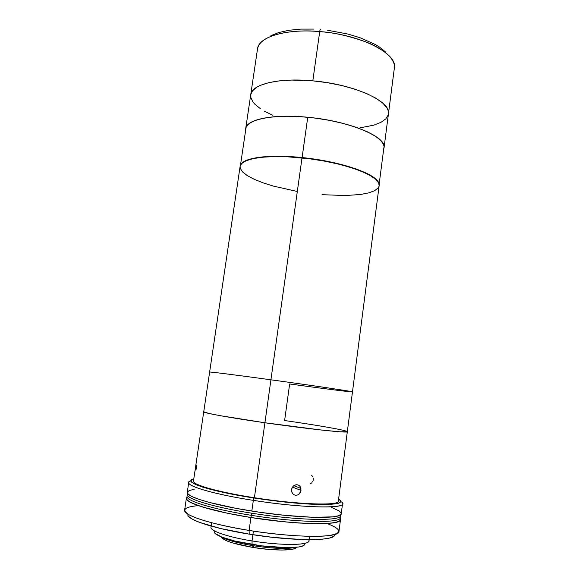 <?xml version="1.0" encoding="UTF-8"?>
<svg xmlns="http://www.w3.org/2000/svg" width="579" height="579" viewBox="0 0 579 579"><rect width="100%" height="100%" fill="white"/><g stroke="black" fill="none" stroke-linecap="round" stroke-linejoin="round"><path stroke-width="0.87" d="M250.721 94.761L252.444 90.881L256.931 87.103L260.174 85.446L268.555 82.717L279.223 80.886L291.751 80.061L312.819 80.843C354.5 84.31 391.65 101.643 388.437 113.86C391.65 101.643 354.5 84.31 312.819 80.843C278.441 77.535 251.438 84.396 250.721 94.746C251.438 84.396 278.441 77.535 312.819 80.843L319.717 31.599C320.057 29.42 320.346 28.726 320.585 29.507C320.346 28.726 320.057 29.42 319.717 31.599C285.541 28.545 258.473 37.005 257.517 48.918C260.499 32.533 299.394 29.203 319.717 31.599L312.819 80.843L327.424 82.688L341.653 85.504L354.847 89.152L366.398 93.436L375.814 98.155L382.755 103.084L386.996 107.991L388.089 110.379L388.437 113.882M245.677 130.072L245.706 128.603C246.241 119.419 273.194 113.752 307.717 117.248C349.571 120.997 387.09 137.006 384.043 147.797L383.674 149.223L384.087 146.762L383.645 144.699L380.692 140.371L374.997 135.884L366.695 131.447L356.056 127.25L343.521 123.501L329.639 120.389L315.056 118.073L300.472 116.661L286.583 116.213L274.033 116.748L263.373 118.203L255.021 120.49L249.238 123.479L246.176 127.018L245.677 130.072M240.104 166.39L241.696 163.488L246.061 160.759L253.117 158.624L262.649 157.198L274.323 156.576L287.647 156.808L309.396 158.755L324.059 161.042L338.049 164.002L350.686 167.469L361.434 171.29L369.851 175.271L375.648 179.229L378.688 183.007L379.144 185.693C381.995 176.479 344.064 161.968 302.021 157.901C267.339 154.195 240.444 158.508 240.111 166.383L209.627 372.08C208.838 371.602 235.356 374.917 270.929 379.802L302.021 157.901L270.929 379.802C313.999 385.694 354.225 391.701 352.473 391.896C352.633 392.33 322.995 388.552 289.652 383.964L284.615 420.535L291.02 421.461M322.04 194.689L345.677 195.543L360.616 194.464L368.562 192.923L374.49 190.759L378.109 188.023L378.97 186.46M240.075 166.672L240.278 168.395L242.637 171.992L247.407 175.683L254.333 179.345L263.098 182.848L273.36 186.083L296.918 191.403M379.151 185.671L352.473 391.896C354.225 391.701 313.999 385.694 270.929 379.802C235.356 374.917 208.838 371.602 209.627 372.08L203.743 411.792C202.722 412.798 229.168 417.633 264.914 422.757L270.929 379.802L264.914 422.757L321.736 430.074L339.916 431.789L347.32 431.717C348.855 433.316 308.18 429.017 264.914 422.757C308.18 429.017 348.855 433.316 347.32 431.717L338.339 501.146C339.482 505.916 298.019 504.642 254.405 497.737L264.914 422.757C229.168 417.633 202.722 412.798 203.743 411.792L208.795 413.428L219.94 415.635L264.914 422.757L219.94 415.635L208.795 413.428L203.743 411.792M252.77 545.657L252.813 547.416L252.77 545.657C272.579 548.639 286.829 549.21 295.522 547.394C286.829 549.21 272.579 548.639 252.77 545.657C237.904 543.131 227.677 540.316 222.083 537.203M221.265 536.878C222.944 540.46 233.46 543.971 252.813 547.416L268.106 549.355L281.814 550.05L291.686 549.399L294.689 548.61L296.405 547.307C295.579 550.795 274.229 550.998 252.813 547.416L232.577 542.914L227.713 541.249L221.967 538.079M253.732 545.816L253.624 546.627L253.732 545.816M301.022 490.413L292.46 487.091L301.022 490.413L299.177 494.017L297.512 495.031L295.652 495.277L293.879 494.705L292.46 493.409L291.49 490.572L292.185 487.547L293.473 485.94L295.189 484.956L297.07 484.732L298.815 485.303L300.175 486.577L300.95 488.394L300.407 492.396L299.177 494.017L297.512 495.031L295.652 495.277L293.879 494.705L292.46 493.409L291.635 491.593L291.541 489.53L292.185 487.547L293.473 485.94L296.13 484.746L297.975 484.92L299.56 485.861L300.639 487.424L301.022 490.413M203.743 411.799L193.48 481.04C192.062 484.652 218.37 492.193 254.405 497.737L264.914 422.757L321.736 430.074L339.916 431.789L347.205 431.833M312.761 476.734L311.596 475.229M313.261 478.724L313.188 478.08M313.13 480.447L313.268 479.412M196.896 464.828L195.941 470.162M312.725 481.627L312.957 481.069M310.474 483.682L312.016 482.691M284.615 420.535C318.095 425.304 347.697 430.472 347.32 431.717L352.473 391.896M308.607 539.686C313.442 545.201 283.848 546.243 252.024 540.931L252.104 544.492C280.591 549.254 307.601 548.407 304.424 543.435M211.624 522.736L210.973 527.245C209.909 530.863 227.894 537.088 252.024 540.931L253.399 531.095L252.024 540.931C281.068 545.765 309.374 545.447 308.925 540.837L309.526 536.32M341.111 514.123L338.621 515.723L333.07 516.837L313.297 517.329L284.513 515.317L260.029 512.306L236 508.348L209.084 502.377L199.183 499.409L192.163 496.644L188.204 494.176L187.263 492.302C185.671 496.601 213.456 505.098 251.829 511.069C298.315 518.545 342.45 519.312 341.255 513.682L342.522 503.817C343.774 508.97 299.763 507.732 253.334 500.365L251.829 511.069L253.334 500.365C307.384 508.963 353.733 508.775 340.843 501.573M253.971 498.012L253.334 500.365L253.971 498.012L224.507 492.657L202.715 487.127L195.84 484.609L191.924 482.401L190.998 480.57L193.791 478.92C181.169 481.59 208.599 491.057 253.971 498.012C281.343 502.131 304.185 504.302 322.496 504.541C338.845 504.403 344.216 502.558 338.614 499.018L340.807 501.11L339.866 502.673L338.281 503.296L329.075 504.432L319.42 504.504L285.7 502.159L253.971 498.012M190.954 480.773C179.7 483.783 207.883 493.373 253.334 500.365C215.004 494.452 187.198 486.367 188.725 482.473L187.263 492.309M194.189 489.335L189.384 490.471L187.314 492.099M341.212 513.16L339.236 510.989L331.239 507.269M214.599 530.972C211.248 534.301 228.206 540.677 252.104 544.492L252.024 540.931M215.055 533.382L221.858 537.117L234.879 541.039L261.404 545.838L287.148 547.705L298.952 546.96L302.499 546.033L304.308 544.796M187.502 493.337L186.771 498.266C185.157 502.775 212.797 511.481 250.996 517.46C297.266 524.95 341.248 525.442 340.105 519.544L340.358 517.568C341.516 523.365 297.555 522.786 251.3 515.317L250.996 517.46L251.3 515.317C213.108 509.346 185.461 500.726 187.068 496.297C185.461 500.726 213.108 509.346 251.3 515.317L251.597 513.168C297.845 520.622 341.784 521.295 340.611 515.592C341.784 521.295 297.845 520.622 251.597 513.168C213.419 507.218 185.765 498.678 187.357 494.328C185.765 498.678 213.419 507.218 251.597 513.168L251.3 515.317C297.555 522.786 341.516 523.365 340.358 517.568L340.742 514.601M340.235 518.531L340.488 519.609C341.646 525.537 297.44 525.044 250.931 517.51C212.529 511.503 184.752 502.753 186.38 498.222L186.923 497.252L186.489 499.04L187.306 500.184L191.258 502.753L202.874 507.124L227.634 513.284L250.931 517.51L249.122 530.429L250.931 517.51L283.638 521.744L298.902 523.018L318.407 523.727L328.358 523.394L335.436 522.461L339.475 520.984L340.343 520.072L340.061 518.263M186.38 498.222L184.621 510.077C182.921 515.086 210.662 524.335 249.122 530.429C220.302 525.573 200.472 520.463 189.644 515.1C181.126 510.041 184.028 506.886 198.351 505.641M188.037 515.404L188.009 514.166C185.316 519.037 211.9 528.222 249.216 534.142L249.122 530.429L249.216 534.142L220.49 528.504L199.285 522.287L192.604 519.327L188.826 516.627M333.533 536.371L329.596 538.014L322.793 539.136L301.391 539.534L272.579 537.326L249.216 534.142C294.248 541.575 336.84 541.155 334.582 534.504M326.954 523.488C342.327 529.387 342.638 533.462 327.902 535.713C312.53 537.478 280.156 535.416 249.122 530.429C295.695 538.079 340.047 538.007 338.961 531.493L340.488 519.624M388.227 114.895L385.744 118.948L380.852 122.401L373.817 125.158L359.979 127.85M272.875 115.359L264.292 111.146M260.68 108.924L254.984 104.336L252.972 102.005L250.801 97.381L250.678 95.137M394.379 67.909C397.831 53.789 361.173 34.682 319.717 31.599C333.012 32.337 348.442 35.789 366.015 41.949C382.676 48.361 395.71 58.899 394.379 67.909L384.043 147.797M385.925 52.291L379.462 47.051L375.337 44.525L359.892 37.664L347.566 33.973L327.424 30.217M313.811 29.088L300.805 29.109L288.993 30.267L278.897 32.489L270.907 35.652M379.122 184.404L383.863 147.783C386.895 137.013 349.477 121.054 307.738 117.313L302.1 157.568L280.953 156.258L262.837 156.873L249.484 159.283L243.773 161.729L241.103 164.154C244.975 157.437 270.646 154.231 302.1 157.568L307.738 117.313C273.31 113.831 246.43 119.477 245.887 128.639L240.48 165.167M302.1 157.568L316.8 159.471L331.174 162.098L344.527 165.326L356.244 168.988L365.848 172.904L372.956 176.892L377.378 180.771L378.796 183.261C377.001 174.098 340.705 161.331 302.1 157.568M257.517 48.918L245.706 128.603M293.821 485.665L300.95 488.394"/></g></svg>
